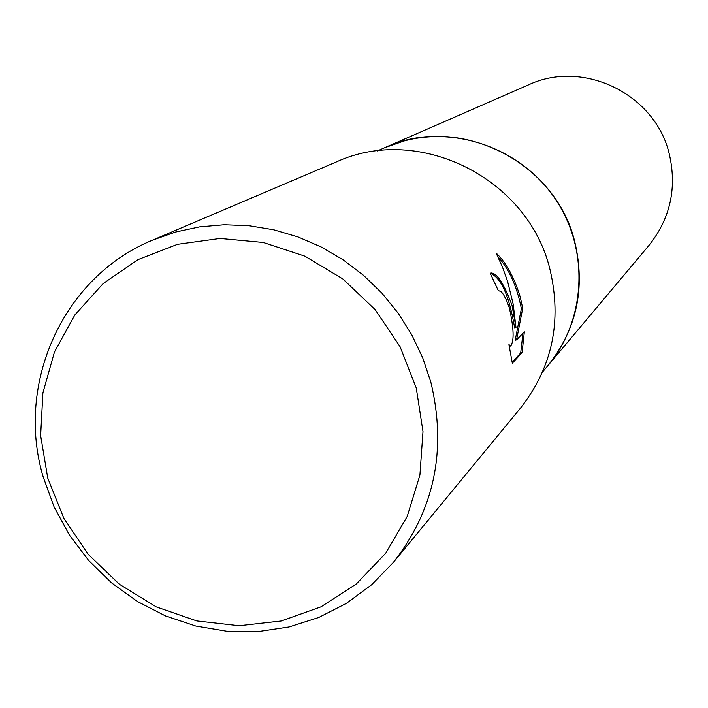 <?xml version="1.0" encoding="UTF-8"?>
<svg xmlns="http://www.w3.org/2000/svg" width="708" height="708" viewBox="0 0 708 708"><rect width="100%" height="100%" fill="white"/><g stroke="black" fill="none" stroke-linecap="round" stroke-linejoin="round"><path stroke-width="1.06" d="M377.32 150.946L384.674 147.733C458.032 113.059 555.709 160.999 574.843 242.065C585.684 288.289 576.648 329.547 547.735 365.841L648.802 245.605C670.326 218.568 677.149 188.009 669.255 153.919C655.342 94.146 583.286 59.038 528.593 84.818L384.674 147.733L404.489 140.857C460.917 125.944 525.283 151.503 557.346 202.099C589.569 252.597 585.268 321.405 547.735 365.841L542.576 371.983M512.017 305.334L515.99 327.547L513.194 304.21L507.609 281.43L502.415 266.907L496.087 253.021C506.114 262.349 514.212 277.155 520.362 297.44L522.699 308.352L516.566 339.884L524.345 331.813L522.079 352.646L512.335 363.204L508.937 344.61L510.672 345.991C514.309 341.035 513.866 328.326 509.344 307.856L506.512 300.272L503.538 294.643L501.273 291.669L498.264 290.537L490.219 273.306L490.724 272.996C496.812 272.668 503.91 283.448 512.017 305.334M430.818 382.028C447.022 449.624 434.553 509.725 393.418 562.347L371.62 584.773L346.531 603.287L318.804 617.456L289.112 626.952L258.208 631.58L226.843 631.262L195.771 626.031L165.725 616.031L137.432 601.526L111.554 582.861L88.686 560.506L69.375 534.974L54.082 506.884L43.17 476.891C15.222 383.232 63.224 276.607 152.539 240.154L175.602 232.029L199.629 226.861L224.259 224.746L249.11 225.728L273.81 229.808L297.962 236.923L321.211 246.986L343.168 259.845L363.505 275.306L381.904 293.121L398.064 313.033L411.737 334.716L422.711 357.832L430.818 382.028M152.539 240.154L336.424 161.911C418.994 123.865 528.354 178.301 549.974 269.465C562.179 321.149 552.346 367.364 520.486 408.118L393.418 562.347M416.269 388.002L422.995 431.597L419.906 475.139L407.224 516.389L385.674 553.249L356.425 583.888L321.007 606.827L281.253 620.987L239.154 625.739L196.789 620.943L156.229 606.88L119.422 584.286L88.128 554.275L63.844 518.309L47.755 478.121L40.639 435.632L42.896 392.896L54.463 351.991L74.844 314.954L103.094 283.634L137.892 259.668L177.513 244.322L220.002 238.454L263.199 242.455L304.874 256.163L342.849 278.943L375.143 309.626L400.047 346.619L416.269 388.002M512.123 362.239L520.69 352.982L522.079 352.646M490.308 273.235C501.193 277.757 509.3 295.971 514.636 327.875L515.99 327.547M509.282 346.336L510.397 346.062M520.69 352.982L522.964 333.238M516.566 339.884L515.194 340.221L521.38 308.679C516.955 286.342 509.132 269.022 497.91 256.721M521.38 308.679L522.699 308.352"/></g></svg>
